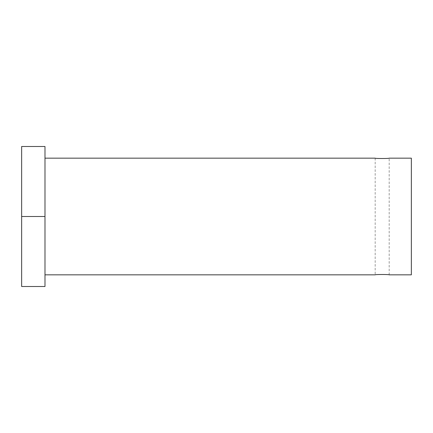 <?xml version="1.0" encoding="UTF-8"?>
<svg xmlns="http://www.w3.org/2000/svg" width="433" height="433" viewBox="0 0 433 433"><rect width="100%" height="100%" fill="white"/><g stroke="black" fill="none" stroke-linecap="round" stroke-linejoin="round"><path stroke-width="0.32" stroke-dasharray="2.17 1.62" d="M44.983 274.836L44.983 158.164M411.35 274.836L411.35 158.164M375.184 158.164L375.184 274.836M44.983 146.495L44.983 286.505M21.65 146.495L21.65 286.505M44.983 216.5L21.65 216.5M389.18 274.836L389.18 158.164"/><path stroke-width="0.65" d="M375.184 158.164C374.729 158.619 389.662 158.619 389.18 158.164C389.646 158.619 374.697 158.619 375.184 158.164L44.983 158.164L44.983 274.836L375.184 274.836C374.724 274.381 389.662 274.381 389.18 274.836C389.646 274.381 374.697 274.381 375.184 274.836L375.184 274.836M389.18 274.836L411.35 274.836L411.35 158.164L389.18 158.164M44.983 216.5L44.983 146.495L21.65 146.495L21.65 286.505L44.983 286.505L44.983 216.5L21.65 216.5"/></g></svg>
